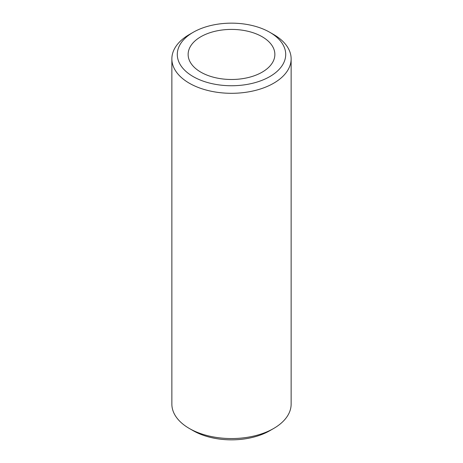 <?xml version="1.0" encoding="UTF-8"?>
<svg xmlns="http://www.w3.org/2000/svg" width="463" height="463" viewBox="0 0 463 463"><rect width="100%" height="100%" fill="white"/><g stroke="black" fill="none" stroke-linecap="round" stroke-linejoin="round"><path stroke-width="0.69" d="M193.169 76.58A54.212 31.299 0 0 0 269.831 76.58A54.212 31.299 0 0 0 269.831 32.317L273.668 34.528A59.634 34.43 180 0 1 291.134 58.876A59.634 34.43 180 0 1 254.32 90.684A59.634 34.43 180 0 1 189.332 83.218A59.634 34.43 180 0 1 171.866 58.876A59.634 34.43 180 0 1 189.332 34.528L193.169 32.317A54.212 31.299 0 0 0 193.169 76.58M273.668 428.472L269.831 430.683A54.212 31.299 180 0 1 193.169 430.683L189.332 428.472A59.634 34.43 0 0 0 273.668 428.472A59.634 34.43 0 0 0 291.134 404.124L291.134 58.876M262.168 36.745A43.366 25.037 0 0 0 214.901 31.316A43.366 25.037 0 0 0 188.134 54.449A43.366 25.037 0 0 0 200.832 72.153A43.366 25.037 0 0 0 248.099 77.581A43.366 25.037 0 0 0 274.866 54.449A43.366 25.037 0 0 0 262.168 36.745M273.668 34.528L269.831 32.317A54.212 31.299 0 0 0 193.169 32.317M193.169 430.683L189.332 428.472A59.634 34.43 0 0 1 171.866 404.124L171.866 58.876"/></g></svg>
